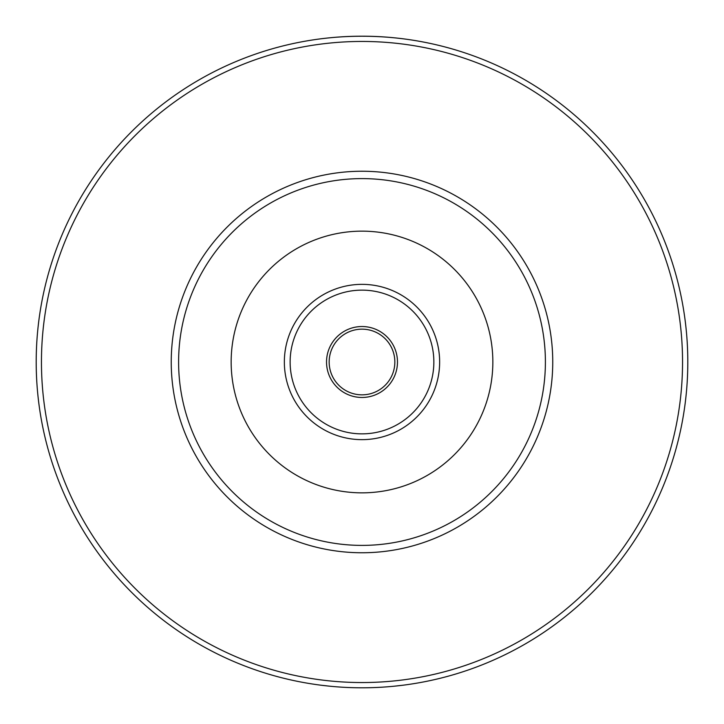 <?xml version="1.0" encoding="UTF-8"?>
<svg xmlns="http://www.w3.org/2000/svg" width="724" height="724" viewBox="0 0 724 724"><rect width="100%" height="100%" fill="white"/><g stroke="black" fill="none" stroke-linecap="round" stroke-linejoin="round"><path stroke-width="1.09" d="M326.533 362A35.467 35.467 0 0 0 379.738 392.716A35.467 35.467 0 0 0 379.738 331.284A35.467 35.467 0 0 0 326.533 362M394.842 362A32.842 32.842 0 0 1 362 394.842A32.842 32.842 0 0 1 329.158 362A32.842 32.842 0 0 1 362 329.158A32.842 32.842 0 0 1 394.842 362M433.857 362A71.857 71.857 0 0 0 326.072 299.763A71.857 71.857 0 0 0 326.072 424.237A71.857 71.857 0 0 0 433.857 362M545.398 362A183.398 183.398 0 0 0 270.305 203.173A183.398 183.398 0 0 0 270.305 520.827A183.398 183.398 0 0 0 545.398 362M552.747 362A190.747 190.747 0 0 1 266.622 527.199A190.747 190.747 0 0 1 266.622 196.801A190.747 190.747 0 0 1 552.747 362M492.845 362A130.845 130.845 0 0 0 296.578 248.685A130.845 130.845 0 0 0 296.578 475.315A130.845 130.845 0 0 0 492.845 362M439.64 362A77.64 77.64 0 0 0 323.176 294.759A77.64 77.64 0 0 0 323.176 429.242A77.64 77.64 0 0 0 439.64 362M329.501 686.171L321.13 685.23M402.87 685.23L394.499 686.171M402.87 38.77C375.62 35.376 348.38 35.376 321.13 38.77M362 687.8A325.8 325.8 0 0 1 79.848 199.1A325.8 325.8 0 0 1 644.152 199.1A325.8 325.8 0 0 1 362 687.8M362 682.542A320.542 320.542 0 0 0 639.6 201.725A320.542 320.542 0 0 0 84.4 201.725A320.542 320.542 0 0 0 362 682.542"/></g></svg>
